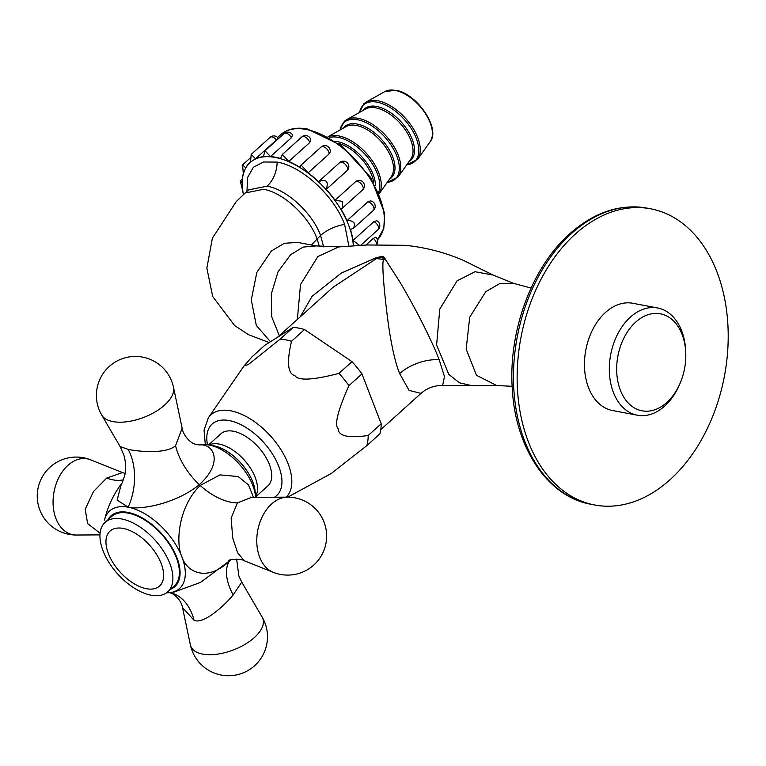 <?xml version="1.0" encoding="UTF-8"?>
<svg xmlns="http://www.w3.org/2000/svg" width="766" height="766" viewBox="0 0 766 766"><rect width="100%" height="100%" fill="white"/><g stroke="black" fill="none" stroke-linecap="round" stroke-linejoin="round"><path stroke-width="1.15" d="M332.99 287.327L376.269 258.688A31.176 2.911 65.8 0 0 376.058 257.769L381.497 256.505L383.699 256.801L398.377 279.619C402.112 285.45 414.396 306.946 423.416 325.023C431.153 340.621 436.419 352.245 439.234 359.886L444.471 376.566L442.633 385.499M333.325 287.02L277.618 337.203M300.176 316.875L312.097 296.318L341.349 273.06L376.058 257.769M385.595 258.946A31.176 26.619 179.7 0 1 383.555 259.578L382.588 257.481L380.903 257.271L376.269 258.688A68.854 37.122 48 0 1 383.555 259.578C382.56 261.465 382.665 269.642 383.881 284.1C384.436 291.08 386.926 316.31 390.047 335.144C392.996 352.341 396.185 365.152 399.632 373.559L409.092 390.411L421.022 393.37M279.102 336.274L264.988 345.16L251.976 356.879L244.009 365.947L248.443 364.482L280.203 339.108L293.206 327.388L279.102 336.274M304.523 329.533L351.987 361.648L338.974 373.368C312.901 380.166 298.213 380.913 294.92 375.618C287.738 373.827 286.608 362.375 291.511 341.253L304.523 329.533A75.355 40.627 48 0 0 293.206 327.388M361.954 373.904L381.2 423.78L368.197 435.5C348.415 438.324 338.428 436.122 338.246 428.864C334.177 425.12 337.749 410.7 348.951 385.624L361.954 373.904A75.355 40.627 -132 0 0 351.987 361.648M287.748 497.153L331.429 473.378L366.857 445.601L379.859 433.882A75.355 40.627 -132 0 0 381.2 423.78M575.285 234.099A150.71 103.554 100.7 0 0 517.644 392.077A150.71 103.554 100.7 0 0 594.607 504.966A150.71 103.554 100.7 0 0 670.049 479.688A150.71 103.554 -79.3 0 0 727.7 321.71A150.71 103.554 -79.3 0 0 650.736 208.821A150.71 103.554 -79.3 0 0 575.285 234.099M637.36 415.22L612.503 410.509A54.568 37.496 -79.3 0 1 584.64 369.633A54.568 37.496 -79.3 0 1 605.513 312.432A54.568 37.496 -79.3 0 1 632.831 303.279L657.688 307.989A54.568 37.496 100.7 0 0 630.37 317.143A54.568 37.496 100.7 0 0 609.497 374.344A54.568 37.496 100.7 0 0 637.36 415.22A54.568 37.496 100.7 0 0 664.677 406.066A54.568 37.496 100.7 0 0 679.059 385.643L679.758 384.053A49.369 33.924 100.7 0 0 685.742 352.513A49.369 33.924 100.7 0 0 635.713 322.084A49.369 33.924 100.7 0 0 620.345 390.143A49.369 33.924 100.7 0 0 666.755 402.533A49.369 33.924 100.7 0 0 679.758 384.053M685.742 352.513L685.666 350.771A54.568 37.496 100.7 0 0 657.688 307.989M246.958 191.366L247.638 177.406L253.355 167.275L263.533 161.999L277.158 162.095C301.909 166.107 334.235 195.981 344.604 224.4L348.932 246.202M243.473 194.507A71.248 38.405 48 0 1 280.576 158.725A71.248 38.405 48 0 1 348.635 225.166A71.248 38.405 48 0 1 353.308 245.886M359.666 245.446L353.021 240.447L373.923 221.613A5.458 2.94 48 0 1 377.954 225.673A5.458 2.94 48 0 1 378.021 229.676A5.458 5.458 0 0 0 376.805 220.742L373.923 221.613M339.501 162.813A5.458 2.94 48 0 1 339.731 162.555A5.458 2.94 48 0 1 345.495 164.546A5.458 2.94 48 0 1 347.132 170.569L326.23 189.403A71.458 38.52 48 0 1 335.039 200.232L342.708 201.448L342.345 208.151L340.927 209.089A71.458 38.52 48 0 1 346.998 220.656C350.962 220.321 353.547 221.46 354.725 224.084L353.7 228.105L350.426 229.541A71.458 38.52 48 0 1 353.021 240.447M243.425 194.545A71.458 38.52 48 0 1 242.678 190.466L240.227 180.92L242.315 179.033M240.227 180.92L242.113 182.614A71.458 38.52 48 0 1 243.301 173.681L242.592 164.843L250.032 158.141M242.592 164.843L245.675 167.821A71.458 38.52 48 0 1 250.022 162.363A71.458 38.52 48 0 1 250.501 161.942L251.2 154.378L270.139 137.315A5.458 2.94 48 0 1 276.43 139.948C278.317 138.119 278.575 137.564 277.206 138.292M265.007 150.768L284.109 133.552A5.458 2.94 48 0 1 291.396 137.736L270.494 156.561L265.007 150.768L263.418 156.657A71.458 38.52 48 0 0 255.538 158.773L276.43 139.948M291.396 137.736L292.631 135.142A5.458 5.458 0 0 0 284.109 133.552M270.494 156.561A71.458 38.52 48 0 1 275.387 157.231A71.458 38.52 48 0 1 280.49 158.457L282.348 154.464L301.833 136.913A5.458 2.94 48 0 1 306.199 137.66A5.458 2.94 48 0 1 309.655 142.629L310.814 139.824A5.458 5.458 0 0 0 301.833 136.913M301.134 165.016L321.145 146.986A5.458 2.94 48 0 1 326.23 148.317A5.458 2.94 48 0 1 329.007 154.033L308.104 172.857L301.134 165.016L299.65 167.141A71.458 38.52 48 0 0 288.753 161.454L309.655 142.629M329.007 154.033L330.175 151.994A5.458 5.458 0 0 0 321.145 146.986M308.104 172.857A71.458 38.52 48 0 1 318.599 181.647C326.297 178.775 328.844 181.36 326.23 189.403M347.132 170.569L347.352 170.358A5.458 5.458 0 0 0 347.285 162.794A5.458 5.458 0 0 0 339.731 162.555L318.599 181.647M335.039 200.232L355.941 181.398A5.458 2.94 48 0 1 361.59 184.309A5.458 2.94 48 0 1 362.653 189.853A5.458 5.458 0 0 0 357.282 180.623L355.941 181.398M346.998 220.656L367.9 201.822A5.458 2.94 48 0 1 372.898 205.566A5.458 2.94 48 0 1 373.415 210.344A5.458 5.458 0 0 0 370.61 200.903L367.9 201.822M365.909 245.053L373.301 238.398A5.458 2.94 48 0 1 376.451 244.565M376.757 244.555A5.458 5.458 0 0 0 375.723 237.23L373.301 238.398M288.753 161.454L282.348 154.464M255.538 158.773L251.2 154.378M280.203 339.108A75.355 40.627 48 0 1 285.728 339.845A75.355 40.627 -132 0 1 291.511 341.253M208.658 444.797L220.895 433.776A35.083 18.911 48 0 1 233.352 431.248A35.083 18.911 48 0 1 264.892 455.684A35.083 18.911 48 0 1 267.861 485.893L255.624 496.923M366.857 445.601A75.355 40.627 -132 0 0 368.197 435.5M348.951 385.624A75.355 40.627 -132 0 0 338.974 373.368M231.294 559.515L200.481 582.438L173.987 592.07L169.88 592.664A52.203 28.141 -132 0 0 181.868 556.796C187.048 572.719 207.136 582.103 229.379 561.2L231.016 559.582M253.498 497.335L248.529 484.955L238.178 476.548L219.966 474.882L200.156 485.472C178.191 506.996 175.529 543.161 181.868 556.796A52.203 28.141 -132 0 0 128.19 507.197A52.203 28.141 -132 0 0 104.521 520.124C107.585 506.977 113.196 494.903 121.363 483.921L117.131 500.121L128.2 507.169C139.383 510.137 175.155 504.315 199.304 484.677C222.676 463.43 214.528 445.534 201.764 444.845L195.349 444.347M111.616 516.495A46.774 25.211 48 0 1 128.219 513.134A46.774 25.211 48 0 1 170.272 545.708A46.774 25.211 48 0 1 174.227 585.99L167.725 591.85A46.774 25.211 -132 0 0 163.771 551.568A46.774 25.211 -132 0 0 121.708 518.994A46.774 25.211 48 0 0 105.114 522.355L111.616 516.495M100.068 533.213L87.63 523.599L85.198 509.304L93.49 491.513L106.685 478.089L122.493 472.565L90.675 459.849A38.597 26.523 100.7 0 0 67.954 465.326A38.597 26.523 -79.3 0 0 53.419 508.241A38.597 26.523 -79.3 0 0 76.428 535.022L99.953 534.888M236.637 559.103L238.848 575.984L241.75 582.122L233.17 594.962C224.122 605.906 203.574 624.482 194.104 620.364L182.49 607.495L190.37 644.819A38.98 38.98 0 0 0 254.599 665.721A38.98 38.98 0 0 0 262.173 617.118A38.597 18.805 -21.1 0 1 254.36 637.561A38.597 18.805 158.9 0 1 215.763 654.365A38.597 18.805 158.9 0 1 190.37 644.819M121.354 483.93C121.88 483.949 123.077 480.818 124.925 474.547C126.208 468.428 125.835 461.917 123.824 455.004L120.118 446.578L128.114 449.345C136.76 451.337 165.695 454.497 175.577 445.707L182.145 428.204C182.107 429.898 184.893 438.2 192.496 443.074L195.77 444.452A51.964 35.705 -79.3 0 0 201.764 444.845M167.725 591.85A46.774 25.211 -132 0 1 151.122 595.211A46.774 25.211 48 0 1 109.069 562.637A46.774 25.211 48 0 1 105.114 522.355M250.281 497.086L251.526 497.345L237.45 502.879L231.121 518.065L232.74 538.067L237.632 552.784L244.249 560.75C242.295 559.352 237.805 558.979 230.767 559.64L228.737 560.339M380.903 257.271A31.176 17.139 85 0 0 381.497 256.505M399.632 373.559A31.176 15.186 158.9 0 1 439.234 359.886M382.588 257.481A31.176 26.101 116.6 0 0 383.699 256.801M297.361 319.422L300.511 284.559L317.842 256.572L338.735 246.92L367.24 244.976L405.377 245.321C425.245 247.351 444.481 252.32 463.076 260.229L493.093 275.051L513.842 283.458L499.614 283.659L485.768 291.702L469.721 317.172L466.168 349.152L476.49 375.302L496.703 385.528L512.148 386.294M380.769 429.63L420.955 393.437C427.217 387.969 434.466 385.327 442.7 385.499L471.559 385.614L459.37 382.77L448.819 374.411L436.61 345.035L439.77 309.119L457.063 280.854L475.035 271.719L493.093 275.051M647.069 208.132C620 203.603 594.244 212.153 569.77 233.774C531.738 267.267 508.107 331.496 512.31 389.138C515.499 448.292 547.795 496.808 590.931 504.267A150.71 103.554 -79.3 0 1 513.967 391.388A150.71 103.554 -79.3 0 1 571.618 233.4A150.71 103.554 -79.3 0 1 647.069 208.132L650.736 208.821M279.322 335.671L271.738 316.856L271.279 294.029L278.02 271.815L290.62 254.705L303.164 247.083L316.205 245.915L338.735 246.92M270.465 341.713L256.313 325.445L251.286 299.87L256.83 272.418L271.336 251.047L284.301 243.291L297.735 242.41L316.205 245.915M277.158 162.095A25.987 17.848 100.7 0 1 267.047 186.186L248.672 189.844L245.158 192.975L263.552 189.288C283.142 192.467 308.765 216.136 316.99 238.666L319.374 246.393M311.35 245.053L320.571 235.44L323.625 246.853M267.047 186.186C286.656 189.365 312.375 212.948 320.571 235.44A25.987 12.658 158.9 0 1 344.604 224.4M280.835 134.596C287.556 128.822 296.442 126.965 307.501 129.033L341.425 145.559L370.725 177.511L384.637 213.139L383.823 228.325L377.475 239.835A71.458 38.52 -132 0 0 369.796 178.2A71.458 38.52 -132 0 0 306.199 129.464A71.458 38.52 -132 0 0 280.835 134.596L277.627 137.487M338.543 143.414A33.924 18.288 48 0 1 373.722 182.461M335.594 141.365A34.575 18.643 48 0 1 337.615 141.662A34.575 18.643 48 0 1 375.455 185.611M378.672 192.247A38.147 20.567 -132 0 0 369.605 159.883A38.147 20.567 -132 0 0 338.055 137.344A38.147 20.567 -132 0 0 329.332 137.487M379.247 193.587A38.788 20.912 -132 0 0 371.941 160.286A38.788 20.912 -132 0 0 338.84 135.936A38.788 20.912 -132 0 0 328.059 136.769M328.011 136.75L346.108 126.591A33.963 18.307 48 0 1 356.353 125.452A33.963 18.307 48 0 1 385.796 147.436A33.963 18.307 48 0 1 391.244 176.697L379.266 193.635M343.446 128.085A34.604 18.652 48 0 1 357.138 124.044A34.604 18.652 48 0 1 389.214 149.734A34.604 18.652 48 0 1 389.482 179.187M387.28 182.298A38.147 20.567 -132 0 0 395.294 152.52A38.147 20.567 -132 0 0 357.569 119.764A38.147 20.567 -132 0 0 340.114 129.952M387.184 182.432L398.196 176.879A38.788 20.912 -132 0 0 391.972 143.462A38.788 20.912 -132 0 0 358.344 118.357A38.788 20.912 -132 0 0 346.644 119.668L344.413 121.258L339.97 130.038M346.644 119.668L365.621 109.011A33.963 18.307 48 0 1 375.867 107.872A33.963 18.307 48 0 1 405.31 129.856A33.963 18.307 48 0 1 410.758 159.117L398.196 176.879M362.96 110.505A34.604 18.652 48 0 1 376.642 106.464A34.604 18.652 48 0 1 408.728 132.154A34.604 18.652 48 0 1 408.996 161.607M406.794 164.719A38.147 20.567 -132 0 0 414.808 134.94A38.147 20.567 -132 0 0 377.083 102.184A38.147 20.567 -132 0 0 359.627 112.372M406.698 164.853L417.7 159.299A38.788 20.912 -132 0 0 411.486 125.883A38.788 20.912 -132 0 0 377.858 100.777A38.788 20.912 -132 0 0 366.158 102.089L363.917 103.678L359.484 112.458M384.925 91.556L395.773 90.283C416.666 93.193 441.044 128.717 430.128 141.729A34.02 18.336 -132 0 0 424.67 112.42A34.02 18.336 -132 0 0 395.189 90.407A34.02 18.336 -132 0 0 384.925 91.556L366.158 102.089M286.312 497.153A55.822 30.094 -132 0 0 280.509 449.02A55.822 30.094 -132 0 0 230.748 410.815A55.822 30.094 -132 0 0 208.381 417.748L244.009 365.947M274.477 497.22A48.172 25.967 -132 0 0 273.788 456.163A48.172 25.967 -132 0 0 229.235 420.582A48.172 25.967 -132 0 0 207.462 444.653M255.605 496.32A35.083 18.911 -132 0 0 249.142 466.188A35.083 18.911 -132 0 0 219.133 444.06A35.083 18.911 -132 0 0 209.252 444.883M254.954 489.819A38.118 20.548 -132 0 0 254.944 489.742A38.118 20.548 -132 0 0 215.734 446.214A38.118 20.548 -132 0 0 215.658 446.195M254.944 489.742L254.973 489.895A38.3 20.644 -132 0 0 215.581 446.176L206.016 444.519A42.657 22.99 -132 0 1 208.946 444.922A42.657 22.99 -132 0 1 255.576 497.325M170.579 589.284A47.655 25.69 -132 0 0 173.02 549.375A47.655 25.69 -132 0 0 127.941 512.416A47.655 25.69 -132 0 0 107.958 519.779M123.431 479.755A51.964 26.848 49.6 0 1 106.685 478.089M166.452 592.865L170.224 592.625A51.964 35.705 -79.3 0 1 194.104 620.364M229.044 561.765A51.964 27.27 -134.2 0 0 233.17 594.962M199.304 484.677A51.964 29.079 49.8 0 1 175.577 445.707M128.209 507.149A51.964 35.705 100.7 0 0 128.114 449.345M182.145 428.204L173.509 387.347A38.597 18.805 -21.1 0 1 164.633 405.051A38.597 18.805 158.9 0 1 128.812 421.472A38.597 18.805 158.9 0 1 101.715 415.057L120.118 446.578M146.421 588.709A36.988 19.945 -132 0 0 161.195 563.575A36.988 19.945 -132 0 0 123.163 528.425A36.988 19.945 48 0 0 108.389 553.559A36.988 19.945 48 0 0 146.421 588.709M200.156 485.472A51.964 29.405 -133.2 0 0 237.45 502.879M229.379 561.2A51.964 29.146 46.3 0 1 230.307 559.764M287.461 497.153A38.597 26.523 100.7 0 0 271.662 503.942A38.597 26.523 -79.3 0 0 256.782 541.907A38.597 26.523 -79.3 0 0 273.213 572.317A38.98 38.98 0 0 0 324.018 522.058A38.98 38.98 0 0 0 287.461 497.153L251.526 497.345M471.559 385.614L496.703 385.528M531.058 288.035L513.842 283.458M590.931 504.267L594.607 504.966M297.074 242.286L297.735 242.41M245.158 192.975L236.234 201.611L212.383 238.188L206.858 268.177L212.709 296.519L234.607 325.521L248.567 334.713L269.144 342.546M250.022 162.363L250.501 161.932M360.585 245.388L378.021 229.676M353.7 228.105L373.415 210.344M278.058 137.976A5.458 5.458 0 0 0 270.139 137.315M342.345 208.151L362.653 189.853M430.128 141.729L417.7 159.299M248.672 189.844L249.209 189.212M208.381 417.748L204.062 430.061L205.288 444.462M254.973 489.895L255.633 497.325M195.273 444.318L206.016 444.519M125.136 473.417L122.493 472.565M90.675 459.849A38.98 38.98 0 0 0 39.87 510.118A38.98 38.98 0 0 0 76.428 535.022M169.305 592.424L173.011 594.004C178.382 597.863 181.532 602.363 182.49 607.495M241.75 582.122L262.173 617.118M173.509 387.347A38.98 38.98 0 0 0 109.289 366.454A38.98 38.98 0 0 0 101.715 415.057M244.249 560.75L273.213 572.317"/></g></svg>
